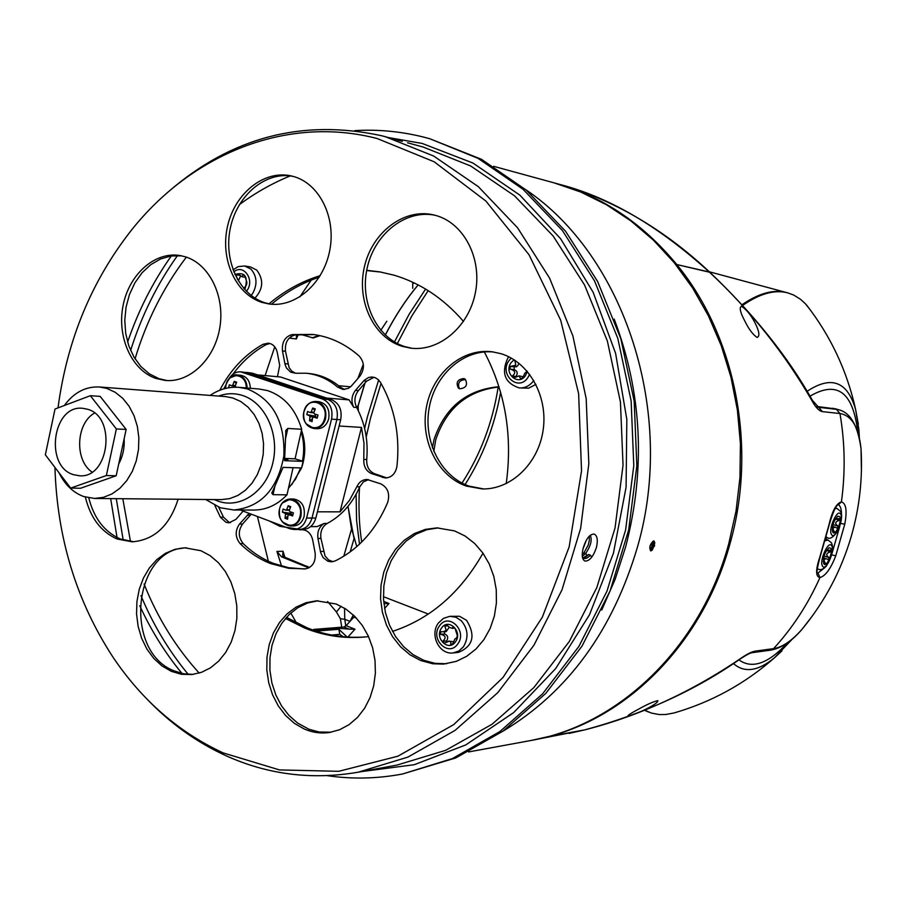 <?xml version="1.0" encoding="UTF-8"?>
<svg xmlns="http://www.w3.org/2000/svg" width="907" height="907" viewBox="0 0 907 907"><rect width="100%" height="100%" fill="white"/><g stroke="black" fill="none" stroke-linecap="round" stroke-linejoin="round"><path stroke-width="1.36" d="M240.718 371.847L248.597 372.856L327.971 399.499L246.262 372.358L252.531 373.219L331.781 399.794C339.331 403.354 342.29 409.998 340.692 419.737L315.84 518.022C313.675 525.119 309.491 528.906 303.312 529.405L299.457 529.439C305.648 528.951 309.831 525.142 311.997 518.033L336.894 419.488L311.997 518.033C309.831 525.142 305.648 528.951 299.457 529.439L294.015 529.495C300.217 529.008 304.412 525.187 306.589 518.056L331.543 419.125C333.152 409.329 330.182 402.64 322.609 399.069L240.718 371.847C235.82 371.609 231.886 373.956 228.904 378.899M340.692 419.737L336.894 419.488C338.504 409.715 335.533 403.059 327.971 399.499C335.533 403.059 338.504 409.715 336.894 419.488L331.543 419.125M284.764 459.225L287.882 459.804L284.798 458.976M288.437 488.363L295.58 479.089L300.636 467.933M302.428 461.141C304.401 451.108 303.981 441.278 301.158 431.653M87.457 409.227L82.526 408.286C52.561 404.76 44.273 466.402 73.524 474.69L79.635 475.79C109.328 478.352 116.618 416.687 87.457 409.227M94.555 413.059C75.95 423.32 74.374 460.246 92.026 472.059M118.726 463.919C122.864 456.289 124.667 447.877 124.157 438.693M118.624 419.873L112.751 412.402M59.046 472.808C64.907 484.712 73.138 492.637 83.75 496.56L94.566 498.465L103.432 497.353L111.992 493.918L119.883 488.272L126.753 480.642L132.309 471.368L136.277 460.835L138.499 449.498L138.862 437.866L137.354 426.437L134.055 415.735L129.089 406.211L122.717 398.275L115.189 392.266L106.856 388.423L99.328 386.972C85.541 386.371 73.864 392.55 64.318 405.52M94.566 498.465L221.161 499.644L229.664 498.623L237.872 495.449L245.434 490.233L252.01 483.193L257.316 474.633L261.103 464.906L263.211 454.441L263.552 443.704L262.089 433.149L258.903 423.263L254.141 414.454L248.008 407.107L240.786 401.529L232.793 397.958L225.56 396.597L99.328 386.972M301.702 429.26L287.825 428.455L285.898 430.337L284.537 460.688L303.085 461.357L301.6 467.955L283.041 467.377L271.839 493.204L273.018 494.666L286.986 494.848C277.417 504.836 266.465 509.904 254.153 510.051L233.859 509.995C260.944 507.24 277.61 489.236 283.857 455.972C285.172 421.948 273.007 399.59 247.362 388.922L239.108 387.357L259.323 389.035L267.52 390.588C284.208 396.212 295.603 409.102 301.702 429.26L295.07 458.817L284.877 458.432M286.986 494.848L293.074 467.695M303.085 461.357L295.07 458.817M70.667 488.091L80.587 488.249L116.175 475.778L126.152 429.442L100.189 396.404L90.337 395.701L55.021 409.023L45.35 454.804L70.667 488.091L106.357 475.551L116.368 428.943L90.337 395.701M116.175 475.778L106.357 475.551M126.152 429.442L116.368 428.943M291.68 484.723L301.577 467.955M301.702 467.604C305.829 455.008 305.761 442.537 301.487 430.213M240.23 510.017L289.991 528.781L294.015 529.495M279.628 508.691C283.109 492.535 304.514 500.369 300.002 516.276C296.419 532.511 275.116 524.439 279.628 508.691M279.583 508.634C278.449 518.793 282.066 524.575 290.433 525.981L293.596 525.958C298.777 525.561 302.28 522.375 304.094 516.412C305.319 506.389 301.838 500.596 293.675 499.009L290.512 498.975C298.686 500.562 302.167 506.378 300.943 516.423C299.129 522.398 295.614 525.584 290.433 525.981L282.553 522.024M291.963 514.643L291.124 513.702L285.49 514.484L284.957 513.271L291.045 513.509L290.773 512.002M290.24 514.722L291.124 513.702L290.886 512.036M290.229 507.841L288.188 505.721L286.737 509.519L289.446 509.915M288.188 505.721L290.728 506.662L289.276 510.46L289.798 511.673L293.403 512.829L292.621 515.947L289.016 514.779L288.018 515.425L287.576 519.223L285.036 518.271L287.87 516.344M285.49 514.484L285.036 518.271M290.625 513.351L282.372 512.115L284.957 513.271M282.372 512.115L283.154 509.02L285.739 510.165L286.737 509.519M289.322 510.312L285.739 510.165M291 514.212L291.873 514.643M292.961 514.586L289.016 514.779M225.56 388.411L226.024 384.829C228.847 370.952 246.874 373.627 246.182 387.947M250.355 388.287C249.935 380.804 246.749 376.473 240.809 375.294L237.577 374.999C243.541 376.19 246.727 380.521 247.146 388.026M236.115 383.491L234.199 381.382L232.77 385.101L235.31 385.679M234.199 381.382L236.659 382.221L235.219 385.94L236.069 387.21M228.575 387.799L229.324 384.795L231.807 385.77L232.77 385.101M235.367 386.155L231.807 385.77M303.992 411.449C307.507 395.112 329.196 402.379 324.627 418.49C320.999 434.895 299.423 427.39 303.992 411.449M304.174 411.359C306.226 404.794 310.126 401.495 315.874 401.45C310.035 401.45 306.067 404.76 303.947 411.37C302.734 421.097 306.101 426.812 314.049 428.558L317.178 428.739C322.824 428.614 326.656 425.326 328.685 418.864C329.978 409.318 326.747 403.592 319.003 401.688L315.874 401.45C323.629 403.354 326.86 409.091 325.568 418.66C323.538 425.134 319.695 428.433 314.049 428.558L306.203 423.852M316.112 417.152L315.557 416.438L309.979 416.869L309.446 415.667L315.477 416.245L315.443 414.272M315.171 417.118L315.341 414.238M314.684 410.327L312.7 408.037L311.237 411.846L313.913 412.436M312.7 408.037L315.273 408.91L313.811 412.719L314.344 413.921L317.994 415.032L317.201 418.184L313.561 417.073L312.552 417.742L312.087 421.619L309.514 420.735L312.359 418.921M309.979 416.869L309.514 420.735M315.058 416.098L306.815 414.624L309.446 415.667M306.815 414.624L307.598 411.483L310.239 412.526L311.237 411.846M313.924 412.878L310.239 412.526M317.439 417.186L313.561 417.073M582.487 557.476C584.607 559.415 587.237 558.644 590.366 555.175L591.783 557.113M590.366 555.175L588.654 554.483L582.974 557.918M243.824 288.539L246.534 284.9L246.885 282.349L244.935 276.011L243.337 274.492L242.056 276.782L237.838 273.744L235.899 274.776L237.464 279.265M234.913 274.504C244.822 271.681 248.246 276.306 245.185 288.403L244.516 289.322M254.935 298.131C263.268 288.993 263.869 279.639 256.726 270.082L250.502 266.93L244.743 265.989L250.978 269.152C256.953 276.17 257.565 284.197 252.815 293.233L251.126 295.467M245.037 277.191L242.056 276.782M240.468 276.159L238.337 280.977M239.267 275.309L235.899 274.776M443.5 642.281L444.453 643.108L449.521 641.124L450.836 642.179L450.677 644.548L452.865 643.664L454.872 639.027L456.89 638.086L457.275 635.399L455.053 628.392L453.251 626.601L452.242 628.336L449.475 627.406L447.026 625.195L444.838 626.079L446.221 630.399L443.138 631.816L440.836 631.646L440.451 634.333C445.779 635.433 446.516 637.757 442.661 641.306L443.5 642.281M441.596 627.995C448.546 617.463 463.148 631.941 455.45 641.816C448.409 652.314 433.954 637.802 441.596 627.995M453.217 652.927L458.523 652.371C473.137 646.158 475.824 635.478 466.583 620.331L459.532 616.272L449.895 616.318L455.938 617.236L461.3 620.762C468.091 628.925 468.806 637.587 463.454 646.748L458.874 651.011L453.217 652.927C439.135 654.99 429.408 634.662 438.376 623.075M444.713 631.669L444.43 633.97C447.82 635.206 448.557 637.53 446.629 640.92L447.072 641.464M448.568 641.09L453.364 641.725M454.826 628.109L452.242 628.336M449.226 627.259L446.255 631.533L443.24 631.805M447.559 625.853L444.838 626.079M444.43 633.97L440.451 634.333M446.629 640.92L442.661 641.306M514.836 360.272L515.8 365.238L510.346 366.428L509.949 369.172L510.686 369.228C515.482 370.861 515.992 373.151 512.24 376.076L514.099 377.777L519.189 375.861L520.539 378.763L522.817 377.709L524.756 373.333L527.126 371.156M527.33 371.405L525.516 375.555C518.237 386.711 503.249 373.083 511.151 362.585L514.065 359.773M533.781 380.464L533.599 380.736C529.733 385.894 524.915 388.287 519.11 387.901L528.645 388.173L535.935 384.375M519.189 375.861L522.976 376.768M518.77 363.117L518.09 365.34L516.457 366.779L511.582 366.655M514.156 366.961L514.246 369.637C517.398 370.952 517.999 373.231 516.072 376.496M515.335 360.601L514.484 360.498M516.049 376.496L512.24 376.076M833 524.518L838.113 526.185C834.519 523.6 834.973 521.65 839.497 520.312L839.474 518.577L835.506 518.702M832.252 529.971L833.488 532.137L834.406 531.842C832.399 528.713 832.773 527.205 835.517 527.318L837.218 528.203L838.113 526.185M838.034 516.31L837.444 516.446M832.807 532.216L832.717 532.058C831.832 526.037 833.544 520.731 837.864 516.174L839.712 516.593C842.501 520.346 835.302 536.638 832.807 532.216M835.336 518.974L839.497 520.312M833.114 531.423L834.406 531.842M824.078 555.968L829.168 557.669C825.563 555.107 826.016 553.157 830.529 551.83L830.517 550.118L826.583 550.277M823.25 561.478L824.52 563.701L825.438 563.372C823.443 560.209 823.828 558.701 826.628 558.837L828.272 559.698L829.168 557.669M823.828 563.825L823.715 563.632C822.864 557.612 824.599 552.329 828.93 547.794L830.733 548.168C833.556 551.785 826.368 568.099 823.828 563.825M826.447 550.481L830.529 551.83M824.123 562.93L825.438 563.372M463.953 378.57C457.536 379.262 455.677 382.414 458.375 388.06L459.736 388.797C466.073 388.094 467.944 384.942 465.336 379.33L463.953 378.57M459.373 388.661C457.332 383.049 459.327 380.033 465.382 379.602M364.637 428.489L367.414 416.801L378.65 379.988M394.443 341.95L409.25 314.06L425.598 289.061M499.031 386.96C467.524 390.566 446.448 408.105 435.791 439.566L433.795 451.437M432.412 447.888L434.045 439.476C445.088 407.243 466.72 389.659 498.952 386.699M359.489 544.189L356.576 520.38L356.111 494.281M358.299 410.724L358.129 405.803L365.022 382.992M385.316 335.057C395.225 315.942 406.177 299.219 418.161 284.9M356.802 546.615L351.304 527.806L348.027 506.287M742.754 305.364C759.703 293.585 774.703 289.424 787.764 292.882L786.618 292.576C773.694 289.152 758.853 293.188 742.107 304.661C758.853 293.188 773.694 289.152 786.618 292.576L709.297 271.771M648.652 712.086L644.65 710.306L648.652 712.086M468.602 751.937L530.312 740.611C618.427 725.611 700.567 647.87 728.763 543.69L736.065 510.902L739.976 477.365L740.418 443.568L737.391 410.021L730.963 377.221L721.235 345.658L708.39 315.783L692.642 288.018L674.252 262.735L653.528 240.253L630.807 220.843L606.42 204.721L580.752 192.035L554.143 182.874L493.623 166.321M649.968 545.957L653.913 540.878L654.582 545.821L650.568 550.866L649.968 545.957M637.678 546.309C676.225 412.209 624.311 255.683 525.697 189.631C624.311 255.683 676.225 412.209 637.678 546.309C612.815 630.671 567.759 692.381 502.535 731.45C567.759 692.381 612.815 630.671 637.678 546.309M296.555 623.007L290.773 613.03L296.555 623.007M268.347 561.195L257.429 516.502L268.347 561.195M265.105 375.589L274.753 346.848L265.105 375.589M299.843 296.884L311.203 280.116L299.843 296.884M281.589 566.104L276.918 551.422L281.453 556.773L308.868 567.907M343.787 556.24L351.565 529.008M341.746 627.179L340.363 618.687L336.418 611.964L327.597 601.522M345.794 626.034L350 621.386L353.299 614.935M300.705 334.366L313.221 337.994L319.978 335.647M412.73 288.347L412.719 282.224M291.374 336.304L290.263 338.232L290.988 336.554M354.07 538.531L350.147 551.955M344.513 608.189L344.785 619.322L340.363 618.687M341.111 606.239L336.418 611.964M309.559 567.51L283.63 556.717L281.453 556.773M312.099 337.858L318.947 335.431M276.918 551.422L283.052 551.263L282.678 555.095L283.63 556.717M296.419 335.261L296.351 338.957L290.263 338.232M744.84 321.055C748.763 329.128 752.855 334.592 757.118 337.449C759.987 336.27 759.318 331.452 755.1 322.994C750.894 314.888 746.325 309.321 741.404 306.271C739.114 307.575 740.259 312.507 744.84 321.055M637.893 709.557C631.34 713.004 627.995 715.147 627.859 715.986C632.995 715.033 640.025 712.256 648.97 707.641C655.296 704.149 658.244 701.814 657.79 700.646C653.085 701.712 646.453 704.694 637.893 709.557M740.543 658.539L740.191 659.015C695.465 690.306 643.619 713.934 584.63 729.908L584.527 729.931C638.755 716.156 690.76 692.358 740.543 658.539C746.767 654.242 751.586 651.782 754.987 651.169L773.569 648.641C782.401 647.258 791.924 640.773 802.128 629.175L812.445 615.842M861.423 470.722L861.026 448.716C858.736 427.197 851.718 415.474 839.973 413.535C844.995 442.831 845.471 472.298 841.424 501.911L838.408 504.711C836.265 504.78 833.216 511.401 829.259 524.586L829.021 524.631C832.229 510.947 836.356 503.374 841.424 501.911C846.14 503.34 847.263 510.754 844.768 524.155L835.744 555.855C830.778 568.689 825.506 575.934 819.928 577.589C815.563 576.705 815.54 569.811 819.871 556.909L820.121 556.796M569.052 733.423L584.618 729.908L549.211 736.393C630.648 715.294 703.662 640.523 730.022 543.656C757.56 447.321 735.543 335.975 676.769 264.538L709.886 272.315C754.08 314.502 788.262 357.188 812.445 400.395L812.309 400.157M549.211 736.393L584.527 729.931L531.729 740.35L549.211 736.393M565.549 185.992L555.538 183.259C602.248 196.195 642.655 223.292 676.769 264.538L676.509 265.524L676.769 264.538L709.263 271.987C660.954 228.122 613.053 199.449 565.549 185.992L565.549 185.992C617.758 202.227 665.874 231.002 709.886 272.315L709.263 271.987C750.656 310.579 785.099 353.843 812.604 401.778L812.445 400.395L818.704 407.334L817.695 407.039M816.969 406.472L835.914 408.932M822.388 411.631L818.704 407.334L836.333 409.318L839.973 413.535L822.388 411.631C819.282 411.109 816.017 407.821 812.604 401.778M826.538 537.466L826.005 539.336M841.492 514.791C841.537 509.371 840.54 506.072 838.51 504.87M754.987 651.169L752.107 652.689L770.723 650.149L773.569 648.641C792.525 627.995 807.978 604.311 819.928 577.589L818.001 572.997L824.724 567.725M832.728 408.252L838.884 409.805C850.494 412.73 857.875 425.7 861.026 448.716L861.026 448.716C862.772 478.408 859.53 507.557 851.333 536.139C841.265 570.537 824.86 601.545 802.128 629.175C791.856 641.215 781.381 648.21 770.723 650.149M835.744 555.855L831.742 554.823M840.664 523.464L844.768 524.155M752.096 652.7L752.107 652.689C750.327 652.825 746.359 654.933 740.191 659.015L740.101 659.072M383.672 601.42L389.001 603.484L383.888 603.677M343.175 636.714L339.762 634.344L338.878 629.254L339.683 628.358L349.252 629.152L343.9 627.009L313.765 629.413L313.55 630.218M343.9 627.009L346.111 625.683L354.977 629.22L349.252 629.152M356.542 618.2L353.843 617.134L346.111 625.683M353.843 617.134L354.58 616.17M428.342 614.05L383.4 596.681M315.727 630.955L315.897 630.274L339.683 628.358M531.014 740.486L531.729 740.35M313.765 629.413L315.897 630.274M316.158 631.091L338.878 629.254L346.633 636.578M555.538 183.259L554.846 183.067M314.083 334.592L311.294 334.354M650.602 550.696C649.049 547.567 649.934 544.37 653.233 541.094L650.568 550.866M653.913 540.878L654.843 542.726L652.462 549.835L651.147 550.855M653.947 541.071L651.328 550.674M402.3 141.424L385.384 136.719L433.603 156.004L478.306 186.638L517.58 227.804L549.619 278.188L572.884 335.907L586.183 398.638L588.824 463.738L580.639 528.362L562.034 589.743L533.928 645.262L497.705 692.733L455.065 730.396L407.912 757.096L358.231 772.197C312.019 780.133 267.973 774.657 226.092 755.769C196.57 742.255 170.165 723.321 146.877 698.968M583.258 547.862C586.171 538.633 589.811 534.042 594.164 534.076C597.328 535.64 598.087 540.107 596.432 547.488C593.314 556.603 589.516 561.138 585.026 561.082C582.079 559.619 581.489 555.22 583.258 547.862M331.112 732.21L319.083 731.994L308.97 729.262L297.609 723.06L288.925 715.408L281.578 705.929L275.841 695L271.907 683.016L269.935 670.432L269.969 657.7L272.021 645.308L276.023 633.687L281.816 623.29L289.208 614.493L297.927 607.633L307.666 602.985L318.04 600.751M304.321 729.035L294.492 723.423L285.728 715.646L278.336 706.009L272.599 694.898L268.71 682.733L266.817 669.978L266.998 657.099L269.22 644.605L273.426 632.927L279.458 622.542L287.088 613.835L296.045 607.134L305.988 602.736L316.543 600.819L336.236 604.017L345.918 609.096L354.716 616.307L362.278 625.399L368.333 636.056L372.641 647.881L375.022 660.421L375.385 673.209L373.707 685.76L370.067 697.596L364.614 708.276L357.539 717.392L349.127 724.614L339.706 729.693L329.626 732.459C321.01 733.718 312.575 732.573 304.321 729.035M446.629 663.743L434.963 663.346L423.603 660.239L413.002 654.582L403.57 646.634L395.633 636.691L389.511 625.184L385.418 612.554L383.514 599.289L383.854 585.888L386.427 572.873L391.144 560.741L397.833 549.971L406.245 540.98L416.052 534.121L426.891 529.699L438.342 527.885M420.735 660.557L410.043 654.82L400.531 646.748L392.55 636.669L386.427 625.002L382.38 612.191L380.566 598.756L381.031 585.23L383.786 572.113L388.706 559.948L395.611 549.188L404.25 540.277L414.272 533.588L425.315 529.393L436.913 527.885L454.611 530.912L465.121 536.037L474.644 543.463L482.807 552.919L489.292 564.052L493.827 576.433L496.242 589.595L496.412 603.008L494.349 616.148L490.131 628.494L483.93 639.594L476.005 648.981L466.652 656.339L456.255 661.373L443.455 664.094L432.832 663.777L420.735 660.557M483.612 488.941L469.123 486.141C440.745 476.424 423.025 441.063 429.204 407.719C435.077 374.319 463.896 348.923 493.669 352.007M466.334 486.084C437.673 476.266 419.918 440.337 426.505 406.721C432.752 373.038 462.309 347.88 492.297 351.814L500.925 353.673C528.849 362.006 548.043 396.019 543.191 429.691C538.622 463.42 511.072 489.723 482.229 488.93L466.334 486.084M412.016 348.288L404.919 346.644C376.53 337.903 359.455 301.657 367.21 267.848C374.58 233.961 405.429 209.37 434.725 215.174M402.05 346.293C373.367 337.461 356.281 300.591 364.478 266.511C372.267 232.339 403.887 208.066 433.319 214.834L435.473 215.378C463.556 222.771 482.15 257.962 475.461 292.269C469.1 326.633 439.158 351.927 410.576 348.141L402.05 346.293M270.422 304.14L265.15 302.847C238.938 294.786 223.224 260.139 230.457 227.578C237.339 194.937 265.91 171.026 292.927 176.343M262.1 302.428C235.593 294.276 219.868 258.949 227.578 226.092C234.913 193.134 264.288 169.586 291.43 175.969L293.154 176.4C319.23 183.248 336.316 217.249 329.751 250.4C323.527 283.63 295.353 307.961 268.903 303.958L262.1 302.428M167.047 380.566L159.031 378.695L149.394 373.865L140.914 366.541L133.953 357.052L128.805 345.85L125.71 333.425L124.769 320.341L126.05 307.156L129.474 294.458L134.905 282.814L142.104 272.724L150.777 264.651L160.55 258.983L170.97 255.989L181.57 255.831M155.868 378.434C131.594 370.147 116.833 336.985 123.035 305.784C128.941 274.504 154.768 251.296 180.005 255.536L185.221 256.76C209.143 263.858 225.083 295.875 219.868 327.348C214.914 358.877 190.039 382.754 165.471 380.464L155.868 378.434M133.805 541.762L120.348 538.973C104.441 531.921 93.92 518.226 88.784 497.898M178.112 499.235C169.598 525.822 154.292 540.016 132.207 541.83L117.139 539.019C100.983 531.819 90.394 517.84 85.371 497.081M193.327 674.389L183.724 673.822L174.382 670.976C122.989 651.827 133.091 548.202 186.536 547.828M171.219 671.293L162.002 665.953L153.805 658.459L146.923 649.106L141.639 638.279L138.136 626.397L136.549 613.937L136.946 601.375L139.281 589.199L143.499 577.895L149.428 567.884L156.843 559.574L165.471 553.293L174.972 549.325L184.96 547.828L200.923 550.73L210.039 555.594L218.292 562.589L225.344 571.489L230.922 581.954L234.788 593.563L236.795 605.876L236.852 618.415L234.947 630.66L231.183 642.156L225.684 652.439L218.7 661.101L210.492 667.835L201.388 672.37L191.762 674.57L181.355 674.275L171.219 671.293M54.942 467.422C57.118 538.112 76.528 601.443 113.16 657.416C142.172 700.476 178.815 732.289 223.088 752.878L279.447 769.918L338.696 771.313L397.89 756.2L453.772 724.58L502.977 677.518L542.329 617.213L569.143 546.955L581.534 470.88L578.632 393.695L560.673 320.171L529.008 254.731L485.88 201.048L434.192 161.797L377.153 138.522C286.431 114.94 191.706 154.224 131.424 230.185C91.516 280.989 67.039 340.227 58.003 407.901M168.555 191.649C231.376 137.195 302.428 118.556 381.711 135.755L385.384 136.719M349.127 399.885L280.569 377.006L257.463 374.874L326.633 398.071L349.127 399.885L353.696 407.277C350.93 401.245 351.519 395.599 355.465 390.35L364.217 380.305L368.48 377.539L371.893 376.995L375.249 377.697L378.23 379.602L380.577 382.516C394.726 407.662 400.191 435.598 396.949 466.3C395.543 473.647 391.688 477.536 385.396 477.989L371.587 473.613C366.122 471.152 363.514 466.425 363.775 459.43L363.99 443.24L361.485 427.401L339.105 426.018L317.416 511.809L340.023 511.843L349.456 500.358L356.814 486.776C359.059 482.025 362.46 479.588 367.029 479.474L380.815 483.862C387.856 487.569 390.135 493.782 387.652 502.501C375.917 530.017 358.412 549.495 335.137 560.945L331.452 561.852L327.846 561.24L323.062 557.567L320.636 552.465L317.96 538.475C317.087 531.638 319.196 526.627 324.264 523.441L317.065 526.582L310.602 526.638M332.937 561.682L328.583 559.948L325.035 555.934L320.953 538.429C320.08 531.604 322.178 526.604 327.246 523.418C341.474 515.822 352.313 503.623 359.75 486.832L363.356 481.912L368.48 479.622M295.75 373.242L290.637 372.187L286.465 367.993L285.081 364.569L282.474 350.93C281.737 342.132 284.957 336.678 292.111 334.57L312.745 334.411C329.74 336.599 345.227 343.81 359.183 356.043C364.546 362.256 364.784 368.968 359.92 376.156L351.202 386.201L348.322 388.366L343.061 389.454L337.631 387.108C328.107 379.024 317.586 374.398 306.056 373.219L295.75 373.242M295.569 373.253L291.635 371.031L289.061 367.494L285.49 351.258C284.764 342.483 287.973 337.041 295.126 334.932L314.241 334.615M344.547 389.454L340.59 387.368C331.089 379.307 320.568 374.693 309.06 373.514L306.056 373.219M243.121 511.106L235.945 519.382L228.961 522.829L225.888 522.262L220.39 517.183L214.868 505.482M230.503 522.67L228.983 522.251L223.496 517.171L218.666 507.138M269.243 520.958L279.9 526.321L302.054 529.711C307.53 530.096 311.078 533.509 312.677 539.926L315.137 552.941C315.874 561.932 312.609 567.249 305.353 568.893L288.709 568.315L270.569 563.564C259.357 559.143 249.21 552.51 240.128 543.644C235.14 537.363 234.913 530.844 239.471 524.087L249.176 513.385M304.23 568.961L288.675 567.714L273.608 563.462C262.418 559.052 252.282 552.431 243.201 543.588C238.224 537.307 238.008 530.81 242.554 524.065L251.262 514.178M182.035 673.482C165.21 653.119 151.129 630.535 139.769 605.717M117.037 537.477L110.665 498.612M127.615 342.098C138.238 310.784 152.818 282.054 171.332 255.933M354.852 130.631C377.879 129.236 400.86 131.402 423.773 137.127L429.646 138.692L478.102 158.374L522.988 189.234L562.374 230.503L594.493 280.83L617.803 338.39L631.136 400.871L633.789 465.654L625.615 529.983L607.01 591.103L578.87 646.453L542.579 693.866L499.802 731.62L452.457 758.547L402.493 774.011C377.176 778.762 352.097 779.306 327.291 775.666M429.646 138.692L481.413 159.281L526.219 190.085L565.549 231.251L597.6 281.453L620.876 338.855L634.186 401.166L636.839 465.79L628.676 529.937L610.105 590.888L582.022 646.101L545.799 693.39L503.102 731.053L455.836 757.912L402.493 774.011M386.858 477.921L374.512 473.703C369.047 471.243 366.439 466.515 366.711 459.543C368.378 440.621 365.022 423.274 356.644 407.492C353.866 401.484 354.456 395.849 358.412 390.611L366.621 381.144L374.024 377.289M232.952 374.183C242.282 361.53 253.359 351.667 266.159 344.603L269.957 343.47M223.712 388.91L225.968 384.863M230.095 377.822L237.577 374.999C233.076 374.001 229.21 377.255 225.99 384.761L226.047 384.727M299.367 529.79L303.04 529.745M219.789 390.237C230.435 369.807 244.879 354.467 263.109 344.252L268.449 343.163C273.064 343.98 276.023 347.143 277.304 352.63L279.707 365.328L277.451 376.722M340.023 511.843L361.485 427.401M365.566 636.929C345.374 638.415 325.908 635.376 307.144 627.825L286.465 617.35M285.49 618.472L304.639 628.018C323.81 635.739 343.708 638.743 364.342 637.043L368.582 636.601M392.482 631.397C430.19 618.959 460.359 592.895 482.989 553.191M506.208 483.635C512.727 436.006 505.426 392.096 484.315 351.927M463.5 321.429C443.648 298.494 420.542 283.097 394.182 275.229L379.942 271.907L366.7 270.297M320.194 275.649C301.612 281.385 284.537 290.784 268.971 303.856M271.476 304.242C286.045 291.997 301.974 282.973 319.275 277.145M366.643 270.569L381.155 272.123M807.083 391.336C831.22 375.283 847.387 381.291 855.584 409.363L858.351 424.159M787.764 292.882L793.704 295.058L800.541 299.299L805.495 303.856L810.881 310.682M781.981 650.852L774.601 657.677C758.127 671.259 744.398 673.221 733.412 663.539M792.752 638.63L774.601 657.677C745.157 683.606 711.666 702.018 674.162 712.936L665.659 714.512L659.128 714.557L651.362 713.061L644.82 710.238M358.129 405.769L356.428 407.084M356.734 407.685L358.344 406.132M500.619 392.278C494.53 426.165 482.671 456.913 465.064 484.542M380.804 330.307L386.801 321.237L380.793 330.295M363.322 364.274L357.812 378.593M358.061 405.735L364.875 383.162M385.248 335C395.18 315.885 406.132 299.185 418.127 284.877M353.968 538.202L347.993 506.333M306.589 518.056L315.84 518.022M322.609 399.069L331.781 399.794M252.531 373.219L243.065 372.346M214.222 499.576L218.383 501.265C240.865 509.122 266.76 490.959 273.018 462.128C279.617 433.421 264.708 401.892 241.795 395.248C234.029 392.969 226.319 393.241 218.644 396.064M287.825 428.455L285.388 439.328M273.018 494.666L274.9 486.265M282.61 502.909L290.512 498.975C285.138 499.281 281.499 502.489 279.594 508.6M582.952 549.064L586.262 540.357M582.317 556.308L585.661 553.519C590.786 545.923 592.328 539.846 590.264 535.277M587.158 555.549L585.661 553.519L583.949 552.817L582.237 554.54L583.802 552.987M589.221 536.23L589.357 540.3L588.224 545.073L583.949 552.817M246.432 291.34L247.214 290.251C254.878 279.333 243.167 263.449 233.813 271.941M439.544 625.841C429.533 638.698 448.477 657.745 457.729 643.981C467.842 631 448.659 612.01 439.544 625.841M511.242 358.084L509.02 360.578C498.669 374.342 518.294 392.232 527.863 377.607L529.631 374.262M831.572 534.608C834.859 540.391 844.281 519.042 840.63 514.099C837.41 508.113 827.83 529.745 831.572 534.608M834.928 508.668L836.855 508.362L840.404 511.276C842.705 514.632 841.719 521.378 837.444 531.525C833.238 537.352 829.871 539.416 827.354 537.726L826.232 536.933M835.392 507.886L836.991 508.396M822.592 566.217C825.926 571.818 835.347 550.424 831.651 545.685C828.386 539.88 818.806 561.546 822.592 566.217M825.155 540.855L827.955 539.982L831.39 542.76C834.009 548.009 832.297 555.832 826.254 566.217C823.261 569.279 820.62 570.288 818.329 569.245L817.218 568.451M825.608 539.212L828.114 540.028M428.183 290.637L411.993 315.693L397.334 343.549M381.042 383.321L370.544 418.082L366.235 436.902M359.501 487.399C358.378 507.24 359.104 525.448 361.712 542.035M283.052 551.263L284.945 557.499M338.606 385.724L350.567 386.801M298.29 334.558L296.351 338.957M345.782 626.011L344.785 619.322L350 621.386M414.295 282.973L412.742 283.642M307.462 566.342L306.328 566.387M819.871 556.909L829.021 524.631M832.161 552.953L839.803 526.264M835.279 408.751L839.553 410.009M339.762 634.344L331.565 635.036M354.977 629.22L347.88 637.088M389.001 603.484L384.579 608.416M388.491 137.569L422.174 143.442L472.966 163.056L519.87 195.141L560.617 238.734L593.121 292.247L615.615 353.401L626.828 419.431L626.091 487.172L613.404 553.338L589.493 614.765L555.662 668.595L513.725 712.539L465.824 744.896L414.284 764.703L361.394 771.619M358.231 772.197L396.869 765.111L445.688 750.327L491.979 724.296L533.815 687.631L569.313 641.487L596.84 587.543L615.048 527.953L623.041 465.2L620.433 401.994L607.373 341.055L584.55 284.968L553.111 235.956L514.564 195.855L470.665 165.97L423.274 147.081L407.504 142.773M366.711 459.543L363.775 459.43M356.644 407.492L353.696 407.277M327.246 523.418L324.264 523.441M359.75 486.832L356.814 486.776M250.264 515.187L247.192 515.187M242.554 524.065L239.471 524.087M243.201 543.588L240.128 543.644M302.439 529.711L301.668 529.722M223.496 517.171L220.39 517.183M266.159 344.603L263.109 344.252M340.59 387.368L337.631 387.108M295.126 334.932L292.111 334.57M285.49 351.258L282.474 350.93M287.893 363.945L284.877 363.639M374.512 473.703L371.587 473.613M385.373 477.524L382.459 477.445M366.621 381.144L363.696 380.872M358.412 390.611L355.465 390.35M320.953 538.429L317.96 538.475M323.414 551.433L320.432 551.513M601.76 610.014L615.195 579.142L625.717 546.649C645.886 468.409 642.043 392.55 614.186 319.094M290.206 175.913C272.27 183.259 255.343 192.817 239.403 204.608M186.366 257.135C163.475 287.247 146.378 321.157 135.052 358.866M122.808 498.725L130.495 541.536M144.077 584.04C157.512 617.758 175.879 647.439 199.2 673.096M857.682 431.517C852.999 392.028 837.104 380.26 809.985 396.189M738.91 659.877C752.118 669.366 768.354 663.652 787.605 642.723M462.014 483.08C480.597 454.373 492.648 422.356 498.181 387.017M220.424 507.773L233.859 509.995M220.197 507.693L205.662 499.496M210.107 395.418C219.075 389.307 228.745 386.62 239.108 387.357M285.898 430.337L285.592 431.709M271.839 493.204L272.077 492.172M225.979 384.783L225.526 388.423M582.407 557.057C583.303 558.531 585.332 557.748 588.462 554.699M244.743 265.989L238.258 266.59L232.997 269.855M456.992 637.7L456.323 637.757M449.895 616.318L443.546 618.313L438.5 622.905M519.11 387.901C504.87 383.026 501.061 373.162 507.671 358.344M514.246 369.637L510.856 369.24M508.827 356.825L507.761 358.208M827.207 537.681L826.13 537.329M832.569 526.366L835.483 527.307M818.171 569.188L817.184 568.848M823.613 557.828L826.583 558.825M282.678 555.095L282.871 555.73M817.173 572.907L817.626 573.417C816.243 573.791 817.071 568.27 820.109 556.83L829.259 524.586M177.5 255.547C157.092 284.231 141.469 315.874 130.619 350.487M116.277 498.669L123.193 539.982M140.959 595.627C153.068 624.651 168.827 650.897 188.225 674.377M859.36 437.843L858.906 429.635L855.584 409.363C847.047 370.929 830.744 336.191 806.663 305.149M363.322 364.308L357.834 378.559"/></g></svg>
